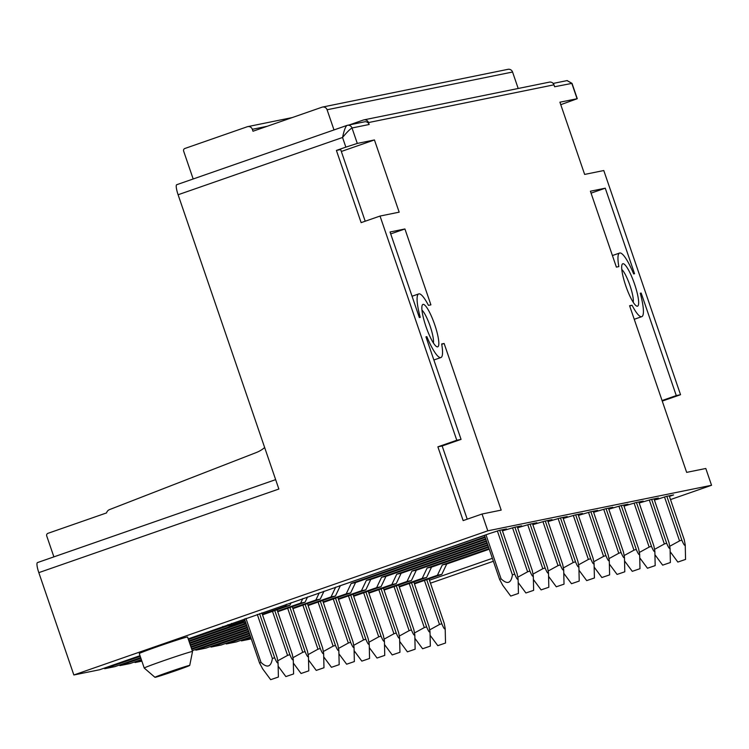 <?xml version="1.0" encoding="UTF-8"?>
<svg xmlns="http://www.w3.org/2000/svg" width="749" height="749" viewBox="0 0 749 749"><rect width="100%" height="100%" fill="white"/><g stroke="black" fill="none" stroke-linecap="round" stroke-linejoin="round"><path stroke-width="1.12" d="M185.555 666.507A18.379 0.477 -18.9 0 1 189.731 665.412A18.379 0.477 -18.9 0 1 178.318 669.793A18.379 0.477 -18.9 0 1 159.134 676.207A18.379 0.477 -18.9 0 1 154.968 677.321A18.379 0.477 -18.9 0 1 166.119 673.014A18.379 0.477 -18.9 0 1 185.555 666.507M154.968 677.321L144.239 668.052A25.522 0.665 -18.9 0 1 144.229 668.042A25.522 0.665 -18.9 0 1 159.902 662.013A25.522 0.665 -18.9 0 1 186.726 653.034A25.522 0.665 -18.9 0 1 192.521 651.508A25.522 0.665 -18.9 0 1 192.521 651.518L189.731 665.412M192.521 651.508L187.568 637.024A25.522 0.665 161.1 0 0 181.764 638.56A25.522 0.665 161.1 0 0 154.949 647.529A25.522 0.665 161.1 0 0 139.277 653.559L144.229 668.042M670.514 499.574L711.55 485.277L487.796 530.816L482.047 514.02L501.184 510.116L444.129 343.473L441.667 343.978A33.686 6.657 70.8 0 1 440.899 357.545L433.877 359.988M365.203 221.227L340.673 149.557L336.404 150.427L345.851 147.132L342.546 137.479C343.96 130.794 345.411 126.778 346.909 125.439A4.082 3.998 78.5 0 1 352.011 127.985C350.036 129.09 346.881 132.255 342.546 137.479L178.103 194.749L278.862 489.031L38.817 572.639L73.851 674.98L487.796 530.816M73.851 674.98L99.654 669.737L139.997 655.684M188.205 638.897L490.146 533.344L499.283 530.395L506.464 528.934L502.289 530.386M517.484 527.296L521.66 525.835L514.479 527.296L502.448 530.844M532.67 524.206L536.855 522.746L529.674 524.206L517.634 527.755M547.865 521.107L552.05 519.656L544.869 521.117L532.829 524.656M563.061 518.018L567.236 516.567L560.065 518.027L548.025 521.566M578.256 514.928L582.432 513.468L575.26 514.928L563.22 518.477M593.451 511.839L597.627 510.378L590.446 511.839L578.415 515.387M608.637 508.74L612.822 507.288L605.641 508.749L593.601 512.288M623.833 505.65L628.018 504.199L620.837 505.659L608.797 509.198M639.028 502.56L643.204 501.1L636.032 502.56L623.992 506.109M654.223 499.471L658.399 498.01L651.227 499.471L639.187 503.019M657.266 499.34L654.383 499.92M669.419 496.372L673.594 494.92L666.413 496.381L657.276 499.34M492.374 558.333L429.458 580.241M430.469 583.181L493.376 561.263M425.956 326.517A22.461 4.438 70.8 0 0 436.733 346.693A22.461 4.438 70.8 0 0 434.729 324.729A22.461 4.438 70.8 0 0 422.258 305.143A22.461 4.438 70.8 0 0 425.956 326.517M433.39 342.948A18.379 3.633 70.8 0 0 430.151 326.208A18.379 3.633 70.8 0 0 421.968 310.152M347.442 125.298L364.557 121.815A4.082 3.998 78.5 0 1 369.154 124.493L352.011 127.985L357.301 143.433L374.444 139.941L399.17 212.164L380.033 216.058L361.13 222.64L336.404 150.427M456.787 440.253L461.056 439.382L442.153 445.964L437.884 446.835L456.787 440.253L380.033 216.058M440.899 357.545A33.686 6.657 70.8 0 1 426.855 336.657L425.947 336.844L461.056 439.382M711.55 485.277L705.801 468.481L686.655 472.376L629.6 305.732L632.062 305.227A33.686 6.657 70.8 0 0 641.762 316.668A33.686 6.657 70.8 0 0 640.264 293.233L641.172 293.046L676.272 395.584L662.06 400.537M662.247 401.089L680.541 394.714L676.272 395.584M680.541 394.714L603.788 170.529L584.641 174.423L559.915 102.201L577.273 98.699L560.767 104.673M567.152 80.583L572.021 83.364L554.625 86.753L553.97 84.824L368.499 122.564L369.154 124.493M428.447 305.358A33.686 6.657 70.8 0 0 418.738 293.917A33.686 6.657 70.8 0 0 420.245 317.351L419.337 317.539L390.051 231.993L404.919 228.969L430.909 304.852L428.447 305.358M633.654 273.919A33.686 6.657 70.8 0 0 619.61 253.04A33.686 6.657 70.8 0 0 618.843 266.607L616.38 267.112L590.399 191.22L605.267 188.196L634.562 273.741L633.654 273.919M625.78 285.846A22.461 4.438 70.8 0 0 636.556 306.023A22.461 4.438 70.8 0 0 634.553 284.068A22.461 4.438 70.8 0 0 622.091 264.481A22.461 4.438 70.8 0 0 625.78 285.846M442.153 445.964L467.217 519.179M441.723 344.306L444.129 343.473M426.855 336.657L425.984 336.966M437.884 446.835L463.144 520.602L482.047 514.02M341.329 151.476L374.444 139.941M357.301 143.433L345.851 147.132M390.706 233.913L404.919 228.969M333.998 129.933L327.088 109.757A4.082 4.007 78.5 0 0 321.986 107.21L252.993 131.234L252.338 129.305A4.082 4.007 78.5 0 0 247.236 126.759L184.853 148.489A2.041 2.004 78.5 0 0 183.627 151.073L193.176 178.974M178.103 194.749A10.205 2.013 -109.2 0 1 176.745 184.703A10.205 2.013 -109.2 0 1 176.792 184.685L346.796 125.476M264.659 447.546A30.625 30.016 78.5 0 1 256.224 452.574L109.569 509.582A5.177 5.074 78.5 0 0 106.536 512.925L47.945 533.325A2.041 2.004 78.5 0 0 46.719 535.919L53.891 556.872M251.28 638.878L241.421 640.882A16.338 3.23 -109.2 0 0 241.094 640.273M250.615 636.95L236.403 641.902L226.226 643.971A16.338 3.23 -109.2 0 0 225.898 643.363M249.951 634.983L221.208 645.001L211.031 647.07A16.338 3.23 -109.2 0 0 210.712 646.453M249.277 633.017L206.012 648.091L195.845 650.16A16.338 3.23 -109.2 0 0 195.517 649.542M141.87 661.142L135.063 662.528A16.338 3.23 -109.2 0 0 134.736 661.91M141.346 659.616L130.045 663.548L119.877 665.618A16.338 3.23 -109.2 0 0 119.55 665.009M140.672 657.65L114.85 666.638L104.682 668.707L140.222 656.33M104.354 668.099A16.338 3.23 -109.2 0 1 104.682 668.707M38.817 572.639A10.205 2.013 -109.2 0 1 37.45 562.593A10.205 2.013 -109.2 0 1 37.506 562.583L275.641 479.641L37.45 562.593M633.223 302.278A18.379 3.633 70.8 0 0 629.975 285.547A18.379 3.633 70.8 0 0 621.801 269.49M368.499 122.564A4.082 4.007 78.5 0 0 363.396 120.018L349.371 124.905M518.196 88.485L512.559 72.016L327.088 109.757M322.491 107.07L507.962 69.329A4.082 4.007 78.5 0 1 512.559 72.016M577.067 98.709L571.777 83.261L567.049 80.611M291.108 602.664L289.863 605.304L285.472 606.194L262.328 614.255M286.361 604.321L285.472 606.194M307.558 596.944L305.049 602.215L300.667 603.104L277.523 611.165M302.811 598.591L300.667 603.104M245.588 622.25L242.742 622.822L243.191 621.558M238.004 623.365L245.12 620.884M323.999 591.214L320.244 599.116L315.863 600.015L292.719 608.066M319.252 592.862L315.863 600.015M484.537 535.451L340.355 585.671L335.44 596.026L331.058 596.916L307.914 604.977M340.355 585.671L339.297 585.887M335.692 587.141L331.058 596.916M485.212 537.417L355.55 582.582L350.635 592.936L346.244 593.826L323.109 601.887M355.55 582.582L351.159 583.471L346.244 593.826M485.886 539.383L370.746 579.483L365.83 589.847L361.439 590.736L338.295 598.797M370.746 579.483L366.355 580.381L361.439 590.736M486.56 541.349L385.941 576.393L381.016 586.748L376.635 587.647L353.491 595.698M385.941 576.393L381.55 577.282L376.635 587.647M487.234 543.315L401.127 573.303L396.212 583.658L391.83 584.548L368.686 592.609M401.127 573.303L396.745 574.193L391.83 584.548M487.908 545.281L416.322 570.214L411.407 580.569L407.025 581.458L383.881 589.519M416.322 570.214L411.941 571.103L407.025 581.458M488.582 547.247L431.518 567.115L426.602 577.479L422.211 578.368L399.077 586.43M431.518 567.115L427.127 568.014L422.211 578.368M489.247 549.214L446.713 564.025L441.798 574.38L437.407 575.279L414.263 583.331M446.713 564.025L442.322 564.915L437.407 575.279M591.055 193.148L605.267 188.196M640.292 293.355L641.172 293.046M629.712 306.051L632.062 305.227M363.902 119.877L549.373 82.137A4.082 4.007 78.5 0 1 553.97 84.824M441.798 574.38L414.459 583.902M489.06 548.643L442.322 564.915M426.602 577.479L399.264 586.991M488.385 546.676L427.127 568.014M411.407 580.569L384.078 590.09M487.711 544.71L411.941 571.103M396.212 583.658L368.882 593.18M487.037 542.744L396.745 574.193M381.016 586.748L353.687 596.27M486.363 540.778L381.55 577.282M365.83 589.847L338.492 599.359M485.689 538.812L366.355 580.381M350.635 592.936L323.296 602.458M485.015 536.846L351.159 583.471M335.44 596.026L308.111 605.548M320.244 599.116L292.915 608.637M305.049 602.215L277.72 611.727M289.863 605.304L262.524 614.826M244.923 620.322L230.673 625.284L231.563 623.411M230.673 625.284L227.546 625.921L227.996 624.647M188.43 639.543L227.546 625.921M188.879 640.863L237.723 623.851M242.742 622.822L189.104 641.509M140.896 658.296L119.877 665.618M189.553 642.82L245.906 623.196M246.131 623.842L189.769 643.475M141.57 660.262L135.063 662.528M190.227 644.786L246.58 625.162M246.805 625.808L190.443 645.441M190.892 646.752L247.254 627.128M247.479 627.774L191.117 647.408M191.566 648.718L247.928 629.094M248.153 629.74L191.791 649.374M192.24 650.684L248.602 631.061M248.827 631.707L195.845 650.16M249.492 633.673L211.031 647.07M250.166 635.639L226.226 643.971M250.84 637.605L241.421 640.882M222.809 626.454L222.528 626.941M347.592 125.27L346.909 125.439M426.696 579.642L441.798 623.739L439.504 624.479L424.421 580.428M439.504 624.479L429.729 629.853M428.98 578.846L444.185 623.252L445.187 628.448L445.524 643.016L437.8 645.666L445.515 643.026M445.187 628.448C444.803 629.825 443.68 628.252 441.798 623.739M666.835 496.297L681.843 540.132L679.54 540.881L664.532 497.036M679.549 540.9L669.784 546.246M685.56 559.428L677.845 562.059L685.56 559.428L685.232 544.841C684.858 546.218 683.725 544.654 681.852 540.16M669.222 495.81L684.23 539.654M685.232 544.841L684.24 539.673M411.501 582.731L426.602 626.838L424.308 627.578L409.235 583.527M424.308 627.578L414.534 632.942M413.785 581.936L428.99 626.351L429.992 631.538L430.338 646.106L422.605 648.756L430.338 646.106M429.992 631.538C429.617 632.914 428.484 631.351 426.602 626.838M651.639 499.386L666.647 543.231L664.354 543.971L649.336 500.126M664.354 543.989L654.589 549.335M670.374 562.518L662.659 565.149L670.374 562.518M654.027 498.9L669.035 542.744L670.074 548.455L670.383 562.499M670.037 547.94C669.662 549.307 668.529 547.744 666.657 543.25M396.305 585.821L411.407 629.928L409.123 630.667L394.04 586.617M409.123 630.667L399.348 636.032M398.599 585.025L413.804 629.441L414.796 634.637L415.143 649.196L407.409 651.845L415.124 649.214M414.796 634.637C414.422 636.013 413.289 634.44 411.407 629.928M636.444 502.476L651.461 546.321L649.158 547.06L634.141 503.216M649.158 547.079L639.393 552.425M655.178 565.607L647.464 568.238L655.178 565.607L654.851 551.03C654.467 552.397 653.343 550.833 651.461 546.339M638.831 501.989L653.849 545.834L654.851 551.03M381.11 588.92L396.212 633.017L393.927 633.757L378.844 589.706M393.927 633.757L384.153 639.122M383.404 588.124L398.608 632.531L399.601 637.727L399.947 652.295L392.223 654.935L399.947 652.295M399.601 637.727C399.226 639.103 398.094 637.53 396.212 633.017M621.249 505.575L636.266 549.41L633.963 550.159L618.955 506.315M633.972 550.178L624.198 555.524M639.983 568.697L632.268 571.337L639.983 568.697L639.655 554.12C639.271 555.496 638.148 553.932 636.266 549.429M623.645 505.088L638.654 548.923L639.655 554.12M365.924 592.01L381.016 636.107L378.732 636.847L363.649 592.796M378.732 636.847L368.957 642.221M368.208 591.214L383.413 635.62L384.415 640.816L384.752 655.384L377.028 658.034L384.743 655.394M384.415 640.816C384.031 642.193 382.898 640.62 381.016 636.107M606.063 508.665L621.071 552.5L618.768 553.249L603.76 509.404M618.777 553.268L609.003 558.614M624.788 571.796L617.073 574.427L624.788 571.796M608.45 508.178L623.458 552.022M621.08 552.528C622.953 557.022 624.076 558.585 624.46 557.209L624.797 571.777M624.46 557.209L623.468 552.041M350.729 595.099L365.83 639.206L363.537 639.946L348.454 595.895M363.537 639.946L353.762 645.31M353.013 594.303L368.218 638.719L369.22 643.906L369.557 658.474L361.833 661.124L369.557 658.474M369.22 643.906C368.836 645.282 367.712 643.719 365.83 639.206M590.867 511.754L605.875 555.599L603.572 556.338L588.564 512.494M603.582 556.357L593.817 561.703M609.592 574.886L601.878 577.516L609.592 574.886M593.255 511.267L608.263 555.112M605.885 555.618C607.757 560.112 608.89 561.675 609.265 560.308L609.611 574.867M609.265 560.308L608.272 555.131M335.533 598.189L350.635 642.296L348.341 643.035L333.258 598.985M348.341 643.035L338.567 648.4M337.818 597.393L353.022 641.809L354.024 647.005L354.361 661.564L346.637 664.213L354.361 661.564M354.024 647.005C353.65 648.381 352.517 646.808 350.635 642.296M575.672 514.844L590.68 558.688L588.386 559.428L573.369 515.584M588.386 559.447L578.621 564.793M594.406 577.975L586.692 580.606L594.406 577.975M578.059 514.357L593.068 558.202M590.689 558.707C592.562 563.201 593.695 564.765 594.069 563.398L594.416 577.966M594.069 563.398L593.077 558.22M320.338 601.288L335.44 645.385L333.146 646.125L318.072 602.074M333.146 646.125L323.381 651.49M322.632 600.492L337.836 644.898L338.829 650.095L339.175 664.663L331.442 667.303L339.175 664.663M338.829 650.095C338.454 651.471 337.322 649.898 335.44 645.385M560.477 517.943L575.485 561.778L573.191 562.527L558.174 518.683M573.191 562.546L563.426 567.892M579.211 581.065L571.496 583.705L579.211 581.065M562.864 517.456L577.882 561.291M575.494 561.797C577.367 566.3 578.5 567.864 578.883 566.487L579.22 581.055M578.883 566.487L577.882 561.31M305.143 604.377L320.244 648.475L317.96 649.214L302.877 605.164M317.96 649.214L308.185 654.589M307.436 603.582L322.641 647.988L323.634 653.184L323.98 667.752L316.256 670.402L323.98 667.752M323.634 653.184C323.259 654.56 322.126 652.988 320.244 648.475M545.281 521.032L560.299 564.877L557.996 565.617L542.988 521.772M558.005 565.635L548.231 570.981M564.016 584.164L556.301 586.795L564.016 584.164M547.678 520.546L562.686 564.39M560.299 564.896C562.181 569.39 563.304 570.953 563.688 569.577L564.025 584.145M563.688 569.577L562.686 564.409M289.957 607.467L305.049 651.574L302.765 652.313L287.682 608.263M302.765 652.313L292.99 657.678M292.241 606.671L307.446 651.087L308.448 656.274L308.785 670.842L301.061 673.491L308.785 670.842M308.448 656.274C308.064 657.65 306.931 656.087 305.049 651.574M530.095 524.122L545.103 567.967L542.8 568.706L527.792 524.862M542.81 568.725L533.035 574.071M548.82 587.253L541.106 589.884L548.82 587.253L548.493 572.676C548.109 574.043 546.985 572.479 545.113 567.985M532.483 523.635L547.491 567.48M548.493 572.676L547.5 567.499M274.761 610.566L289.863 654.663L287.569 655.403L272.486 611.353M287.569 655.403L277.795 660.768M277.046 609.761L292.25 654.177L293.252 659.373L293.589 673.941L285.865 676.581L293.589 673.941M293.252 659.373C292.868 660.749 291.745 659.176 289.863 654.663M514.9 527.212L529.908 571.056L527.605 571.796L512.597 527.961M527.614 571.815L517.849 577.161M533.625 590.343L525.91 592.974L533.625 590.343M517.287 526.725L532.296 570.569M529.918 571.075C531.79 575.569 532.923 577.133 533.297 575.766L533.644 590.334M533.297 575.766L532.305 570.588M259.566 613.656L274.668 657.753L272.374 658.493L257.291 614.442M272.374 658.493C271.072 667.003 267.29 668.323 261.036 662.444L245.953 618.393M261.85 612.86L277.055 657.266L278.057 662.462L278.394 677.03L270.67 679.671L278.385 677.04M278.057 662.462C277.682 663.839 276.55 662.266 274.668 657.753M244.446 618.917L259.547 663.024L261.036 662.444M259.547 663.024L262.627 668.763M499.705 530.311L514.713 574.146L512.41 574.895L497.402 531.05M512.419 574.914C511.108 583.405 507.326 584.716 501.081 578.837L485.998 534.786M484.491 535.32L499.592 579.417L501.081 578.837M518.43 593.433L510.715 596.073L518.43 593.433L518.102 578.855C517.728 580.232 516.595 578.668 514.722 574.165M499.592 579.417L502.673 585.156M502.092 529.824L517.1 573.659M518.102 578.855L517.11 573.678M267.253 126.272L252.338 129.305M418.738 293.917L412.044 296.248M247.741 126.628L292.26 117.565M612.42 255.54L619.61 253.04M634.244 319.289L641.762 316.668M553.165 83.429L567.18 80.574M572.021 83.364L577.273 98.699M346.853 125.458L176.745 184.703M437.8 645.666L430.095 635.274M677.845 562.059L670.149 551.667M422.605 648.756L414.909 638.363M662.659 565.149L654.954 554.766M407.409 651.845L399.713 641.462M647.464 568.238L639.758 557.855M392.223 654.935L384.518 644.552M632.268 571.337L624.563 560.945M377.028 658.034L369.323 647.642M617.073 574.427L609.368 564.034M361.833 661.124L354.127 650.731M601.878 577.516L594.182 567.133M346.637 664.213L338.941 653.83M586.692 580.606L578.986 570.223M331.442 667.303L323.746 656.92M571.496 583.705L563.791 573.313M316.256 670.402L308.551 660.009M556.301 586.795L548.596 576.402M301.061 673.491L293.355 663.099M541.106 589.884L533.4 579.501M285.865 676.581L278.16 666.198M525.91 592.974L518.214 582.591M270.67 679.671L262.356 668.464M510.715 596.073L502.401 584.857"/></g></svg>
